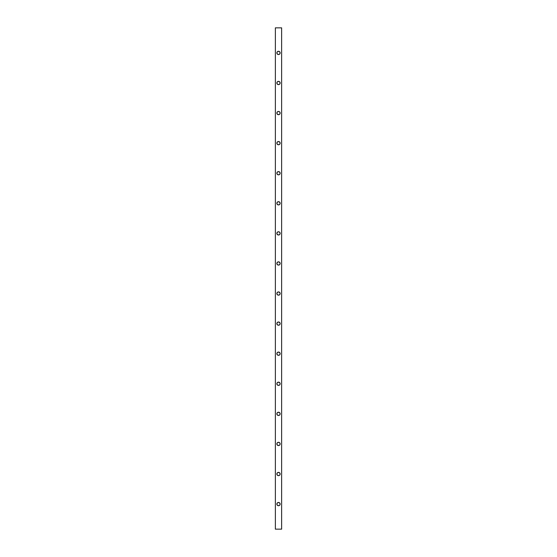 <?xml version="1.0" encoding="UTF-8"?>
<svg xmlns="http://www.w3.org/2000/svg" width="557" height="557" viewBox="0 0 557 557"><rect width="100%" height="100%" fill="white"/><g stroke="black" fill="none" stroke-linecap="round" stroke-linejoin="round"><path stroke-width="0.84" d="M278.18 81.392L278.5 81.364A1.629 1.629 0 0 1 280.129 82.993A1.629 1.629 0 0 1 278.5 84.622A1.629 1.629 0 0 0 278.813 84.594L278.5 84.622A1.629 1.629 0 0 1 276.871 82.993A1.629 1.629 0 0 1 278.5 81.364A1.629 1.629 0 0 0 278.18 84.587A1.629 1.629 0 0 0 278.5 84.622L277.351 84.142L276.871 82.993L277.351 81.844L278.5 81.364L279.858 82.088L280.101 83.313L279.405 84.351L278.18 84.594M278.18 111.47L278.5 111.442A1.629 1.629 0 0 1 280.129 113.071A1.629 1.629 0 0 1 278.5 114.7A1.629 1.629 0 0 0 278.813 114.672L278.5 114.7A1.629 1.629 0 0 1 276.871 113.071A1.629 1.629 0 0 1 278.5 111.442A1.629 1.629 0 0 0 278.18 114.665A1.629 1.629 0 0 0 278.5 114.7L277.142 113.976L276.899 112.751L277.595 111.713L278.82 111.47L279.858 112.166L280.101 113.391L279.405 114.429L278.18 114.672M278.18 141.548L278.5 141.52A1.629 1.629 0 0 1 280.129 143.149A1.629 1.629 0 0 1 278.5 144.778A1.629 1.629 0 0 0 278.813 144.75L278.5 144.778A1.629 1.629 0 0 1 276.871 143.149A1.629 1.629 0 0 1 278.5 141.52A1.629 1.629 0 0 0 278.18 144.743A1.629 1.629 0 0 0 278.5 144.778L277.351 144.298L276.871 143.149L277.351 142L278.5 141.52L279.858 142.244L280.101 143.469L279.405 144.507L278.18 144.75M278.18 171.626L278.5 171.598A1.629 1.629 0 0 1 280.129 173.227A1.629 1.629 0 0 1 278.5 174.856A1.629 1.629 0 0 0 278.813 174.828L278.5 174.856A1.629 1.629 0 0 1 276.871 173.227A1.629 1.629 0 0 1 278.5 171.598A1.629 1.629 0 0 0 278.18 174.821A1.629 1.629 0 0 0 278.5 174.856L277.351 174.376L276.871 173.227L277.351 172.078L278.5 171.598L279.858 172.322L280.101 173.547L279.405 174.585L278.18 174.828M278.18 201.704L278.5 201.676A1.629 1.629 0 0 1 280.129 203.305A1.629 1.629 0 0 1 278.5 204.934A1.629 1.629 0 0 0 278.813 204.906L278.5 204.934A1.629 1.629 0 0 1 276.871 203.305A1.629 1.629 0 0 1 278.5 201.676A1.629 1.629 0 0 0 278.18 204.899A1.629 1.629 0 0 0 278.5 204.934L277.351 204.454L276.871 203.305L277.351 202.156L278.5 201.676L279.858 202.4L280.101 203.625L279.405 204.663L278.18 204.906M278.18 231.782L278.5 231.754A1.629 1.629 0 0 1 280.129 233.383A1.629 1.629 0 0 1 278.5 235.012A1.629 1.629 0 0 0 278.813 234.984L278.5 235.012A1.629 1.629 0 0 1 276.871 233.383A1.629 1.629 0 0 1 278.5 231.754A1.629 1.629 0 0 0 277.866 234.887A1.629 1.629 0 0 0 278.5 235.012L277.142 234.288L276.899 233.063L277.595 232.025L278.82 231.782L279.858 232.478L280.101 233.703L279.405 234.741L278.18 234.984M278.18 261.86L278.5 261.832A1.629 1.629 0 0 1 280.129 263.461A1.629 1.629 0 0 1 278.5 265.09A1.629 1.629 0 0 0 278.813 265.062L278.5 265.09A1.629 1.629 0 0 1 276.871 263.461A1.629 1.629 0 0 1 278.5 261.832A1.629 1.629 0 0 0 278.18 265.055A1.629 1.629 0 0 0 278.5 265.09L277.351 264.61L276.871 263.461L277.351 262.312L278.5 261.832L279.858 262.556L280.101 263.781L279.405 264.819L278.18 265.062M278.18 291.938L278.5 291.91A1.629 1.629 0 0 1 280.129 293.539A1.629 1.629 0 0 1 278.5 295.168A1.629 1.629 0 0 0 278.813 295.14L278.5 295.168A1.629 1.629 0 0 1 276.871 293.539A1.629 1.629 0 0 1 278.5 291.91A1.629 1.629 0 0 0 278.18 295.133A1.629 1.629 0 0 0 278.5 295.168L277.351 294.688L276.871 293.539L277.351 292.39L278.5 291.91L279.858 292.634L280.101 293.859L279.405 294.897L278.18 295.14M278.18 322.016L278.5 321.988A1.629 1.629 0 0 1 280.129 323.617A1.629 1.629 0 0 1 278.5 325.246A1.629 1.629 0 0 0 278.813 325.218L278.5 325.246A1.629 1.629 0 0 1 276.871 323.617A1.629 1.629 0 0 1 278.5 321.988A1.629 1.629 0 0 0 277.866 325.121A1.629 1.629 0 0 0 278.5 325.246L277.351 324.766L276.871 323.617L277.351 322.468L278.5 321.988L279.858 322.712L280.101 323.937L279.405 324.975L278.18 325.218M278.18 352.094L278.5 352.066A1.629 1.629 0 0 1 280.129 353.695A1.629 1.629 0 0 1 278.5 355.324A1.629 1.629 0 0 0 278.813 355.296L278.5 355.324A1.629 1.629 0 0 1 276.871 353.695A1.629 1.629 0 0 1 278.5 352.066A1.629 1.629 0 0 0 278.18 355.289A1.629 1.629 0 0 0 278.5 355.324L277.351 354.844L276.871 353.695L277.351 352.546L278.5 352.066L279.858 352.79L280.101 354.015L279.405 355.053L278.18 355.296M278.18 382.172L278.5 382.144A1.629 1.629 0 0 1 280.129 383.773A1.629 1.629 0 0 1 278.5 385.402A1.629 1.629 0 0 0 278.813 385.374L278.5 385.402A1.629 1.629 0 0 1 276.871 383.773A1.629 1.629 0 0 1 278.5 382.144A1.629 1.629 0 0 0 278.18 385.367A1.629 1.629 0 0 0 278.5 385.402L277.351 384.922L276.871 383.773L277.351 382.624L278.5 382.144L279.858 382.868L280.101 384.093L279.405 385.131L278.18 385.374M278.18 412.25L278.5 412.222A1.629 1.629 0 0 1 280.129 413.851A1.629 1.629 0 0 1 278.5 415.48A1.629 1.629 0 0 0 278.813 415.452L278.5 415.48A1.629 1.629 0 0 1 276.871 413.851A1.629 1.629 0 0 1 278.5 412.222A1.629 1.629 0 0 0 277.866 415.355A1.629 1.629 0 0 0 278.5 415.48L277.351 415L276.871 413.851L277.351 412.702L278.5 412.222L279.858 412.946L280.101 414.171L279.405 415.209L278.18 415.452M278.18 442.328L278.5 442.3A1.629 1.629 0 0 1 280.129 443.929A1.629 1.629 0 0 1 278.5 445.558A1.629 1.629 0 0 0 278.813 445.53L278.5 445.558A1.629 1.629 0 0 1 276.871 443.929A1.629 1.629 0 0 1 278.5 442.3A1.629 1.629 0 0 0 277.866 445.433A1.629 1.629 0 0 0 278.5 445.558L277.142 444.834L276.899 443.609L277.595 442.571L278.82 442.328L279.858 443.024L280.101 444.249L279.405 445.287L278.18 445.53M278.18 472.406L278.5 472.378A1.629 1.629 0 0 1 280.129 474.007A1.629 1.629 0 0 1 278.5 475.636A1.629 1.629 0 0 0 278.813 475.608L278.5 475.636A1.629 1.629 0 0 1 276.871 474.007A1.629 1.629 0 0 1 278.5 472.378A1.629 1.629 0 0 0 277.866 475.511A1.629 1.629 0 0 0 278.5 475.636L277.351 475.156L276.871 474.007L277.351 472.858L278.5 472.378L279.858 473.102L280.101 474.327L279.405 475.365L278.18 475.608M278.18 51.314L278.5 51.286A1.629 1.629 0 0 1 280.129 52.915A1.629 1.629 0 0 1 278.5 54.544A1.629 1.629 0 0 0 278.813 54.516L278.5 54.544A1.629 1.629 0 0 1 276.871 52.915A1.629 1.629 0 0 1 278.5 51.286A1.629 1.629 0 0 0 278.18 54.509A1.629 1.629 0 0 0 278.5 54.544L277.351 54.064L276.871 52.915L277.351 51.766L278.5 51.286L279.858 52.01L280.101 53.235L279.405 54.273L278.18 54.516M278.18 502.484L278.5 502.456A1.629 1.629 0 0 1 280.129 504.085A1.629 1.629 0 0 1 278.5 505.714A1.629 1.629 0 0 0 278.813 505.686L278.5 505.714A1.629 1.629 0 0 1 276.871 504.085A1.629 1.629 0 0 1 278.5 502.456A1.629 1.629 0 0 0 277.866 505.589A1.629 1.629 0 0 0 278.5 505.714L277.351 505.234L276.871 504.085L277.351 502.936L278.5 502.456L279.858 503.18L280.101 504.405L279.405 505.443L278.18 505.686M275.367 529.15L281.633 529.15L281.633 27.85L275.367 27.85L275.367 529.15L281.633 529.15L281.633 27.85L275.367 27.85L275.367 529.15M276.899 113.391L276.899 112.751M279.405 111.713L279.649 111.922A1.629 1.629 0 0 0 278.5 111.442L278.82 111.47M280.101 112.751L280.101 113.391M280.004 113.698L279.858 113.976A1.629 1.629 0 0 0 279.656 111.922M276.899 173.547L276.899 172.907M279.405 171.869L279.649 172.078A1.629 1.629 0 0 0 278.5 171.598L278.82 171.626M280.101 172.907L280.101 173.547M280.004 173.854L279.858 174.132A1.629 1.629 0 0 0 279.656 172.078M276.899 233.703L276.899 233.063M279.405 232.025L279.649 232.234A1.629 1.629 0 0 0 278.5 231.754L278.82 231.782M280.101 233.063L280.101 233.703M280.004 234.01L279.858 234.288A1.629 1.629 0 0 0 279.656 232.234M276.899 293.859L276.899 293.219M279.405 292.181L279.649 292.39A1.629 1.629 0 0 0 278.5 291.91L278.82 291.938M280.101 293.219L280.101 293.859M280.004 294.166L279.858 294.444A1.629 1.629 0 0 0 279.656 292.39M276.899 354.015L276.899 353.375M279.405 352.337L279.649 352.546A1.629 1.629 0 0 0 278.82 352.101M280.101 353.375L280.101 354.015M280.004 354.322L279.858 354.6A1.629 1.629 0 0 0 279.656 352.546M276.899 414.171L276.899 413.531M279.405 412.493L279.649 412.702A1.629 1.629 0 0 0 278.82 412.257M280.101 413.531L280.101 414.171M280.004 414.478L279.858 414.756A1.629 1.629 0 0 0 279.656 412.702M276.899 474.327L276.899 473.687M279.405 472.649L279.649 472.858A1.629 1.629 0 0 0 278.82 472.413M280.101 473.687L280.101 474.327M280.004 474.634L279.858 474.912A1.629 1.629 0 0 0 279.656 472.858M276.899 504.405L276.899 503.765M279.405 502.727L279.649 502.936A1.629 1.629 0 0 0 278.5 502.456L278.82 502.484M280.101 503.765L280.101 504.405M280.004 504.712L279.858 504.99A1.629 1.629 0 0 0 279.656 502.936M276.899 53.235L276.899 52.595M279.405 51.557L279.649 51.766A1.629 1.629 0 0 0 278.5 51.286L278.82 51.314M280.101 52.595L280.101 53.235M280.004 53.542L279.858 53.82A1.629 1.629 0 0 0 279.656 51.766M276.899 444.249L276.899 443.609M279.405 442.571L279.649 442.78A1.629 1.629 0 0 0 278.5 442.3L278.82 442.328M280.101 443.609L280.101 444.249M280.004 444.556L279.858 444.834A1.629 1.629 0 0 0 279.656 442.78M276.899 384.093L276.899 383.453M279.405 382.415L279.649 382.624A1.629 1.629 0 0 0 278.5 382.144L278.82 382.172M280.101 383.453L280.101 384.093M280.004 384.4L279.858 384.678A1.629 1.629 0 0 0 279.656 382.624M276.899 323.937L276.899 323.297M279.405 322.259L279.649 322.468A1.629 1.629 0 0 0 278.5 321.988L278.82 322.016M280.101 323.297L280.101 323.937M280.004 324.244L279.858 324.522A1.629 1.629 0 0 0 279.656 322.468M276.899 263.781L276.899 263.141M279.405 262.103L279.649 262.312A1.629 1.629 0 0 0 278.5 261.832L278.82 261.86M280.101 263.141L280.101 263.781M280.004 264.088L279.858 264.366A1.629 1.629 0 0 0 279.656 262.312M276.899 203.625L276.899 202.985M279.405 201.947L279.649 202.156A1.629 1.629 0 0 0 278.5 201.676L278.82 201.704M280.101 202.985L280.101 203.625M280.004 203.932L279.858 204.21A1.629 1.629 0 0 0 279.656 202.156M276.899 143.469L276.899 142.829M279.405 141.791L279.649 142A1.629 1.629 0 0 0 278.5 141.52L278.82 141.548M280.101 142.829L280.101 143.469M280.004 143.776L279.858 144.054A1.629 1.629 0 0 0 279.656 142M276.899 83.313L276.899 82.673M279.405 81.635L279.649 81.844A1.629 1.629 0 0 0 278.5 81.364L278.82 81.392M280.101 82.673L280.101 83.313M280.004 83.62L279.858 83.898A1.629 1.629 0 0 0 279.656 81.844M278.82 505.679A1.629 1.629 0 0 0 279.851 504.997M278.82 54.509A1.629 1.629 0 0 0 279.851 53.827M278.82 475.601A1.629 1.629 0 0 0 279.851 474.919M278.82 445.523A1.629 1.629 0 0 0 279.851 444.841M278.82 415.445A1.629 1.629 0 0 0 279.851 414.763M278.82 385.367A1.629 1.629 0 0 0 279.851 384.685M278.82 355.289A1.629 1.629 0 0 0 279.851 354.607M278.82 325.211A1.629 1.629 0 0 0 279.851 324.529M278.82 295.133A1.629 1.629 0 0 0 279.851 294.451M278.82 265.055A1.629 1.629 0 0 0 279.851 264.373M278.82 234.977A1.629 1.629 0 0 0 279.851 234.295M278.82 204.899A1.629 1.629 0 0 0 279.851 204.217M278.82 174.821A1.629 1.629 0 0 0 279.851 174.139M278.82 144.743A1.629 1.629 0 0 0 279.851 144.061M278.82 114.665A1.629 1.629 0 0 0 279.851 113.983M278.82 84.587A1.629 1.629 0 0 0 279.851 83.905"/></g></svg>
